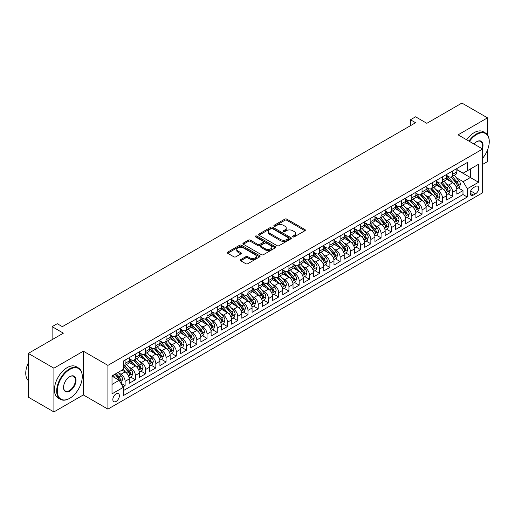 <?xml version="1.0" encoding="UTF-8"?>
<svg xmlns="http://www.w3.org/2000/svg" width="515" height="515" viewBox="0 0 515 515"><rect width="100%" height="100%" fill="white"/><g stroke="black" fill="none" stroke-linecap="round" stroke-linejoin="round"><path stroke-width="0.77" d="M292.855 236.887A0.998 0.573 0 0 0 294.258 236.887L304.938 230.72A1.423 0.818 0 0 0 305.35 230.141A1.423 0.818 0 0 0 304.938 229.561L286.849 219.12A1.423 0.818 0 0 0 284.84 219.12L274.16 225.28A0.998 0.573 0 0 0 273.871 225.686A0.998 0.573 0 0 0 274.16 226.098A0.998 0.573 0 0 0 275.564 226.098L276.948 225.3A4.545 2.627 0 0 1 283.379 225.3L284.885 226.169A4.545 2.627 0 0 1 286.218 228.023A4.545 2.627 0 0 1 284.885 229.883L283.507 230.681A0.998 0.573 0 0 0 283.211 231.087A0.998 0.573 0 0 0 283.507 231.493A0.998 0.573 0 0 0 284.911 231.493L286.295 230.694A4.545 2.627 0 0 1 292.726 230.694L294.232 231.563A4.545 2.627 0 0 1 295.565 233.417A4.545 2.627 0 0 1 294.232 235.278L292.855 236.076A0.998 0.573 0 0 0 292.559 236.482A0.998 0.573 0 0 0 292.855 236.887L292.855 236.076M116.107 401.436A4.635 2.678 120 0 0 119.132 397.355A4.635 2.678 120 0 0 118.424 393.64A4.635 2.678 120 0 0 116.107 393.872A4.635 2.678 120 0 0 113.081 397.953A4.635 2.678 120 0 0 113.789 401.668A4.635 2.678 120 0 0 116.107 401.436M240.717 259.618A1.423 0.818 0 0 0 240.299 260.197A1.423 0.818 0 0 0 240.717 260.777L245.797 263.706A1.423 0.818 0 0 0 247.805 263.706L259.663 256.863A1.423 0.818 0 0 0 260.081 256.283A1.423 0.818 0 0 0 259.663 255.698L241.574 245.256A1.423 0.818 0 0 0 239.565 245.256L227.701 252.105A1.423 0.818 0 0 0 227.289 252.685A1.423 0.818 0 0 0 227.701 253.264L233.836 256.805A1.423 0.818 0 0 0 235.844 256.805L240.917 253.876A1.423 0.818 0 0 0 241.335 253.29A1.423 0.818 0 0 0 240.917 252.711L237.879 250.959A3.805 2.195 0 0 1 236.765 249.408A3.805 2.195 0 0 1 239.115 247.38A3.805 2.195 0 0 1 243.254 247.85L255.163 254.725A3.805 2.195 0 0 1 256.277 256.283A3.805 2.195 0 0 1 253.934 258.311A3.805 2.195 0 0 1 249.788 257.835L247.805 256.689A1.423 0.818 0 0 0 245.797 256.689L240.717 259.618L240.717 260.777L245.797 257.867L245.797 256.689M487.512 134.879L487.512 117.845L461.91 103.071L426.845 123.317L415.586 116.815L410.461 119.77L415.586 122.725L62.354 326.658L57.236 323.703L52.112 326.658L52.112 339.668M53.908 368.186L53.908 411.929L83.34 394.934L83.34 351.191L53.908 368.186L28.312 353.406L63.377 333.16L52.112 326.658M83.34 351.191L107.912 365.38L482.645 149.028L482.645 192.771L107.912 409.122L107.912 365.38M487.512 117.845L458.073 134.84L482.645 149.028M277.051 245.661A1.423 0.818 0 0 0 279.059 245.661L290.917 238.818A1.423 0.818 0 0 0 291.336 238.239A1.423 0.818 0 0 0 290.917 237.653L272.828 227.212A1.423 0.818 0 0 0 270.819 227.212L258.961 234.061A1.423 0.818 0 0 0 258.543 234.64A1.423 0.818 0 0 0 258.961 235.22L277.051 245.661M255.891 237.1A0.998 0.573 0 0 1 256.901 237.241L256.901 236.063L275.287 246.679A1.423 0.818 0 0 1 275.705 247.258A1.423 0.818 0 0 1 275.287 247.837L263.429 254.687A1.423 0.818 0 0 1 261.42 254.687L243.331 244.239L248.404 241.335L248.404 240.151L243.331 243.08A1.423 0.818 0 0 0 242.913 243.659A1.423 0.818 0 0 0 243.331 244.239L243.331 243.08M248.404 241.335A1.423 0.818 0 0 1 250.419 241.335L250.419 240.151A1.423 0.818 0 0 0 248.404 240.151M250.419 240.151L257.751 244.387A1.423 0.818 0 0 0 259.76 244.387L263.126 242.443A1.423 0.818 0 0 0 263.545 241.863A1.423 0.818 0 0 0 263.126 241.284L255.492 236.874A0.998 0.573 0 0 1 255.202 236.469A0.998 0.573 0 0 1 255.813 235.934A0.998 0.573 0 0 1 256.901 236.063M53.908 411.929L28.312 397.155L28.312 353.406M482.645 164.401L487.512 161.594L487.512 150.019M122.988 386.881L125.113 385.658L120.864 383.199M118.45 372.763L121.019 374.244A5.794 3.341 60 0 1 125.113 381.338L129.214 378.976L129.214 383.289L135.355 379.742L130.694 377.051M128.686 366.854L131.261 368.334A5.794 3.341 60 0 1 135.355 375.429L139.449 373.066L139.449 377.379L145.591 373.832L140.936 371.141M138.928 360.938L141.496 362.425A5.794 3.341 60 0 1 145.591 369.519L149.685 367.15L149.685 371.469L155.833 367.922L151.172 365.232M149.163 355.028L151.738 356.515A5.794 3.341 60 0 1 155.833 363.603L159.927 361.24L159.927 365.553L166.068 362.013L161.414 359.322M159.405 349.119L161.974 350.599A5.794 3.341 60 0 1 166.068 357.693L170.162 355.331L170.162 359.644L176.31 356.097L171.649 353.412M169.641 343.209L172.21 344.69A5.794 3.341 60 0 1 176.31 351.784L180.405 349.421L180.405 353.734L186.546 350.187L181.885 347.496M179.883 337.293L182.452 338.78A5.794 3.341 60 0 1 186.546 345.874L190.64 343.505L190.64 347.825L196.788 344.277L192.127 341.587M190.119 331.383L192.687 332.87A5.794 3.341 60 0 1 196.788 339.958L200.882 337.595L200.882 341.915L207.024 338.368L202.363 335.677M200.361 325.474L202.929 326.954A5.794 3.341 60 0 1 207.024 334.048L211.118 331.686L211.118 335.999L217.266 332.452L212.605 329.767M210.596 319.564L213.165 321.045A5.794 3.341 60 0 1 217.266 328.139L221.36 325.776L221.36 330.089L227.501 326.542L222.841 323.851M220.832 313.648L223.407 315.135A5.794 3.341 60 0 1 227.501 322.229L231.596 319.86L231.596 324.18L237.737 320.633L233.083 317.942M231.074 307.738L233.643 309.225A5.794 3.341 60 0 1 237.737 316.319L241.838 313.95L241.838 318.27L247.979 314.723L243.318 312.032M241.31 301.829L243.885 303.309A5.794 3.341 60 0 1 247.979 310.403L252.073 308.041L252.073 312.354L258.215 308.807L253.56 306.122M251.552 295.919L254.12 297.4A5.794 3.341 60 0 1 258.215 304.494L262.315 302.131L262.315 306.444L268.457 302.897L263.796 300.206M261.787 290.003L264.362 291.49A5.794 3.341 60 0 1 268.457 298.584L272.551 296.222L272.551 300.535L278.692 296.988L274.038 294.297M272.029 284.093L274.598 285.58A5.794 3.341 60 0 1 278.692 292.675L282.786 290.305L282.786 294.625L288.934 291.078L284.274 288.387M282.265 278.184L284.84 279.664A5.794 3.341 60 0 1 288.934 286.758L293.029 284.396L293.029 288.709L299.17 285.162L294.509 282.478M292.507 272.274L295.076 273.755A5.794 3.341 60 0 1 299.17 280.849L303.264 278.486L303.264 282.799L309.412 279.252L304.751 276.561M302.743 266.358L305.311 267.845A5.794 3.341 60 0 1 309.412 274.939L313.506 272.577L313.506 276.89L319.648 273.343L314.987 270.652M312.985 260.448L315.553 261.935A5.794 3.341 60 0 1 319.648 269.03L323.742 266.661L323.742 270.98L329.89 267.433L325.229 264.742M323.22 254.539L325.789 256.019A5.794 3.341 60 0 1 329.89 263.114L333.984 260.751L333.984 265.064L340.125 261.517L335.465 258.833M333.456 248.629L336.031 250.11A5.794 3.341 60 0 1 340.125 257.204L344.22 254.841L344.22 259.154L350.361 255.607L345.707 252.917M343.698 242.713L346.267 244.2A5.794 3.341 60 0 1 350.361 251.294L354.462 248.932L354.462 253.245L360.603 249.698L355.942 247.007M353.934 236.803L356.509 238.291A5.794 3.341 60 0 1 360.603 245.385L364.697 243.016L364.697 247.335L370.839 243.788L366.184 241.097M364.176 230.894L366.744 232.374A5.794 3.341 60 0 1 370.839 239.469L374.939 237.106L374.939 241.419L381.081 237.872L376.42 235.188M374.411 224.984L376.986 226.465A5.794 3.341 60 0 1 381.081 233.559L385.175 231.196L385.175 235.51L391.316 231.962L386.662 229.272M384.654 219.068L387.222 220.555A5.794 3.341 60 0 1 391.316 227.649L395.411 225.287L395.411 229.6L401.558 226.053L396.898 223.362M394.889 213.159L397.464 214.646A5.794 3.341 60 0 1 401.558 221.74L405.653 219.371L405.653 223.69L411.794 220.143L407.14 217.452M405.131 207.249L407.7 208.736A5.794 3.341 60 0 1 411.794 215.824L415.888 213.461L415.888 217.774L422.036 214.227L417.375 211.543M415.367 201.339L417.935 202.82A5.794 3.341 60 0 1 422.036 209.914L426.13 207.551L426.13 211.865L432.272 208.318L427.611 205.627M425.609 195.423L428.177 196.91A5.794 3.341 60 0 1 432.272 204.004L436.366 201.642L436.366 205.955L442.514 202.408L437.853 199.717M435.844 189.514L438.413 191.001A5.794 3.341 60 0 1 442.514 198.095L446.608 195.726L446.608 200.045L452.749 196.498L452.749 192.179A5.794 3.341 -120 0 0 448.655 185.091L446.087 183.604M448.089 193.807L452.749 196.498M129.214 378.976A5.794 3.341 -120 0 0 125.113 371.882L122.042 370.111M139.449 373.066A5.794 3.341 -120 0 0 135.355 365.972L129.02 362.315M149.685 367.15A5.794 3.341 -120 0 0 145.591 360.062L139.262 356.406M159.927 361.24A5.794 3.341 -120 0 0 155.833 354.146L149.498 350.49M170.162 355.331A5.794 3.341 -120 0 0 166.068 348.237L159.74 344.58M180.405 349.421A5.794 3.341 -120 0 0 176.31 342.327L169.976 338.67M190.64 343.505A5.794 3.341 -120 0 0 186.546 336.417L180.218 332.761M200.882 337.595A5.794 3.341 -120 0 0 196.788 330.501L190.453 326.845M211.118 331.686A5.794 3.341 -120 0 0 207.024 324.592L200.689 320.935M221.36 325.776A5.794 3.341 -120 0 0 217.266 318.682L210.931 315.026M231.596 319.86A5.794 3.341 -120 0 0 227.501 312.772L221.167 309.116M241.838 313.95A5.794 3.341 -120 0 0 237.737 306.856L231.409 303.2M252.073 308.041A5.794 3.341 -120 0 0 247.979 300.947L241.644 297.29M262.315 302.131A5.794 3.341 -120 0 0 258.215 295.037L251.887 291.381M272.551 296.222A5.794 3.341 -120 0 0 268.457 289.127L262.122 285.471M282.786 290.305A5.794 3.341 -120 0 0 278.692 283.211L272.364 279.555M293.029 284.396A5.794 3.341 -120 0 0 288.934 277.302L282.6 273.645M303.264 278.486A5.794 3.341 -120 0 0 299.17 271.392L292.842 267.736M313.506 272.577A5.794 3.341 -120 0 0 309.412 265.483L303.078 261.826M323.742 266.661A5.794 3.341 -120 0 0 319.648 259.566L313.313 255.916M333.984 260.751A5.794 3.341 -120 0 0 329.89 253.657L323.555 250M344.22 254.841A5.794 3.341 -120 0 0 340.125 247.747L333.791 244.091M354.462 248.932A5.794 3.341 -120 0 0 350.361 241.838L344.033 238.181M364.697 243.016A5.794 3.341 -120 0 0 360.603 235.922L354.269 232.271M374.939 237.106A5.794 3.341 -120 0 0 370.839 230.012L364.511 226.355M385.175 231.196A5.794 3.341 -120 0 0 381.081 224.102L374.746 220.446M395.411 225.287A5.794 3.341 -120 0 0 391.316 218.193L384.988 214.536M405.653 219.371A5.794 3.341 -120 0 0 401.558 212.277L395.224 208.626M415.888 213.461A5.794 3.341 -120 0 0 411.794 206.367L405.466 202.71M426.13 207.551A5.794 3.341 -120 0 0 422.036 200.457L415.702 196.801M436.366 201.642A5.794 3.341 -120 0 0 432.272 194.548L425.944 190.891M446.608 195.726A5.794 3.341 -120 0 0 442.514 188.632L436.179 184.982M475.583 186.449L473.33 187.75A4.487 2.594 120 0 0 470.395 191.702A4.487 2.594 120 0 0 471.083 195.301A4.487 2.594 120 0 0 473.33 195.076L475.583 193.775A4.487 2.594 120 0 0 478.512 189.823A4.487 2.594 120 0 0 477.823 186.224A4.487 2.594 120 0 0 475.583 186.449M112.013 384.415L119.177 380.276L123.272 387.37L123.272 395.642L467.285 197.026L467.285 188.754L463.191 181.66L456.322 177.694M123.272 387.37L112.013 393.872L112.013 375.899L123.272 369.397L123.272 361.124L467.285 162.508L467.285 170.78L478.551 164.279L478.551 182.252L467.285 188.754M129.214 358.64L131.261 359.824A5.794 3.341 60 0 0 134.157 360.107L138.252 357.745A5.794 3.341 -120 0 0 139.449 355.093L139.449 351.784M139.449 352.73L141.496 353.914A5.794 3.341 60 0 0 144.393 354.198L148.487 351.835A5.794 3.341 -120 0 0 149.685 349.183L149.685 345.874M149.685 346.82L151.738 347.998A5.794 3.341 60 0 0 154.629 348.288L158.729 345.926A5.794 3.341 -120 0 0 159.927 343.273L159.927 339.958M159.927 340.904L161.974 342.089A5.794 3.341 60 0 0 164.871 342.378L168.965 340.009A5.794 3.341 -120 0 0 170.162 337.357L170.162 334.048M170.162 334.995L172.21 336.179A5.794 3.341 60 0 0 175.106 336.462L179.207 334.1A5.794 3.341 -120 0 0 180.405 331.448L180.405 328.139M180.405 329.085L182.452 330.269A5.794 3.341 60 0 0 185.349 330.553L189.443 328.19A5.794 3.341 -120 0 0 190.64 325.538L190.64 322.229M190.64 323.175L192.687 324.353A5.794 3.341 60 0 0 195.584 324.643L199.678 322.281A5.794 3.341 -120 0 0 200.882 319.628L200.882 316.313M200.882 317.259L202.929 318.444A5.794 3.341 60 0 0 205.826 318.734L209.92 316.365A5.794 3.341 -120 0 0 211.118 313.712L211.118 310.403M211.118 311.35L213.165 312.534A5.794 3.341 60 0 0 216.062 312.817L220.156 310.455A5.794 3.341 -120 0 0 221.36 307.803L221.36 304.494M221.36 305.44L223.407 306.625A5.794 3.341 60 0 0 226.304 306.908L230.398 304.545A5.794 3.341 -120 0 0 231.596 301.893L231.596 298.584M231.596 299.53L233.643 300.709A5.794 3.341 60 0 0 236.54 300.998L240.634 298.636A5.794 3.341 -120 0 0 241.838 295.983L241.838 292.675M241.838 293.614L243.885 294.799A5.794 3.341 60 0 0 246.782 295.089L250.876 292.72A5.794 3.341 -120 0 0 252.073 290.067L252.073 286.758M252.073 287.705L254.12 288.889A5.794 3.341 60 0 0 257.017 289.173L261.111 286.81A5.794 3.341 -120 0 0 262.315 284.158L262.315 280.849M262.315 281.795L264.362 282.98A5.794 3.341 60 0 0 267.253 283.263L271.353 280.9A5.794 3.341 -120 0 0 272.551 278.248L272.551 274.939M272.551 275.886L274.598 277.064A5.794 3.341 60 0 0 277.495 277.353L281.589 274.991A5.794 3.341 -120 0 0 282.786 272.338L282.786 269.03M282.786 269.969L284.84 271.154A5.794 3.341 60 0 0 287.731 271.444L291.831 269.075A5.794 3.341 -120 0 0 293.029 266.429L293.029 263.114M293.029 264.06L295.076 265.244A5.794 3.341 60 0 0 297.973 265.528L302.067 263.165A5.794 3.341 -120 0 0 303.264 260.513L303.264 257.204M303.264 258.15L305.311 259.335A5.794 3.341 60 0 0 308.208 259.618L312.302 257.255A5.794 3.341 -120 0 0 313.506 254.603L313.506 251.294M313.506 252.241L315.553 253.419A5.794 3.341 60 0 0 318.45 253.708L322.545 251.346A5.794 3.341 -120 0 0 323.742 248.694L323.742 245.385M323.742 246.331L325.789 247.509A5.794 3.341 60 0 0 328.686 247.799L332.78 245.43A5.794 3.341 -120 0 0 333.984 242.784L333.984 239.469M333.984 240.415L336.031 241.599A5.794 3.341 60 0 0 338.928 241.883L343.022 239.52A5.794 3.341 -120 0 0 344.22 236.868L344.22 233.559M344.22 234.505L346.267 235.69A5.794 3.341 60 0 0 349.164 235.973L353.258 233.61A5.794 3.341 -120 0 0 354.462 230.958L354.462 227.649M354.462 228.596L356.509 229.774A5.794 3.341 60 0 0 359.406 230.063L363.5 227.701A5.794 3.341 -120 0 0 364.697 225.049L364.697 221.74M364.697 222.686L366.744 223.864A5.794 3.341 60 0 0 369.641 224.154L373.736 221.785A5.794 3.341 -120 0 0 374.939 219.139L374.939 215.824M374.939 216.77L376.986 217.954A5.794 3.341 60 0 0 379.877 218.244L383.978 215.875A5.794 3.341 -120 0 0 385.175 213.223L385.175 209.914M385.175 210.86L387.222 212.045A5.794 3.341 60 0 0 390.119 212.328L394.213 209.966A5.794 3.341 -120 0 0 395.411 207.313L395.411 204.004M395.411 204.951L397.464 206.129A5.794 3.341 60 0 0 400.355 206.418L404.455 204.056A5.794 3.341 -120 0 0 405.653 201.404L405.653 198.095M405.653 199.041L407.7 200.219A5.794 3.341 60 0 0 410.597 200.509L414.691 198.14A5.794 3.341 -120 0 0 415.888 195.494L415.888 192.179M415.888 193.125L417.935 194.309A5.794 3.341 60 0 0 420.832 194.599L424.927 192.23A5.794 3.341 -120 0 0 426.13 189.578L426.13 186.269M426.13 187.215L428.177 188.4A5.794 3.341 60 0 0 431.074 188.683L435.169 186.321A5.794 3.341 -120 0 0 436.366 183.668L436.366 180.359M436.366 181.306L438.413 182.484A5.794 3.341 60 0 0 441.31 182.774L445.404 180.411A5.794 3.341 -120 0 0 446.608 177.759L446.608 174.45M123.272 390.679L462.985 194.548L462.985 190.589L456.844 194.129L456.844 189.816A5.794 3.341 -120 0 0 452.749 182.722L446.415 179.066M446.608 175.396L448.655 176.574A5.794 3.341 -120 0 0 451.552 176.864A5.794 3.341 -120 0 0 452.749 174.212L452.749 170.903M451.552 176.864L455.646 174.501A5.794 3.341 -120 0 0 456.844 171.849L456.844 168.534M125.113 360.056L125.113 363.371A5.794 3.341 60 0 1 123.915 366.023A5.794 3.341 60 0 1 123.272 366.255M123.915 366.023L128.01 363.654A5.794 3.341 -120 0 0 129.214 361.002L129.214 357.693M135.355 354.146L135.355 357.455A5.794 3.341 60 0 1 134.157 360.107M145.591 348.237L145.591 351.545A5.794 3.341 60 0 1 144.393 354.198M155.833 342.327L155.833 345.636A5.794 3.341 60 0 1 154.629 348.288M166.068 336.411L166.068 339.726A5.794 3.341 60 0 1 164.871 342.378M176.31 330.501L176.31 333.81A5.794 3.341 60 0 1 175.106 336.462M186.546 324.592L186.546 327.901A5.794 3.341 60 0 1 185.349 330.553M196.788 318.682L196.788 321.991A5.794 3.341 60 0 1 195.584 324.643M207.024 312.772L207.024 316.081A5.794 3.341 60 0 1 205.826 318.734M217.266 306.856L217.266 310.172A5.794 3.341 60 0 1 216.062 312.817M227.501 300.947L227.501 304.256A5.794 3.341 60 0 1 226.304 306.908M237.737 295.037L237.737 298.346A5.794 3.341 60 0 1 236.54 300.998M247.979 289.127L247.979 292.436A5.794 3.341 60 0 1 246.782 295.089M258.215 283.211L258.215 286.527A5.794 3.341 60 0 1 257.017 289.173M268.457 277.302L268.457 280.611A5.794 3.341 60 0 1 267.253 283.263M278.692 271.392L278.692 274.701A5.794 3.341 60 0 1 277.495 277.353M288.934 265.483L288.934 268.791A5.794 3.341 60 0 1 287.731 271.444M299.17 259.566L299.17 262.882A5.794 3.341 60 0 1 297.973 265.528M309.412 253.657L309.412 256.966A5.794 3.341 60 0 1 308.208 259.618M319.648 247.747L319.648 251.056A5.794 3.341 60 0 1 318.45 253.708M329.89 241.838L329.89 245.146A5.794 3.341 60 0 1 328.686 247.799M340.125 235.922L340.125 239.237A5.794 3.341 60 0 1 338.928 241.883M350.361 230.012L350.361 233.321A5.794 3.341 60 0 1 349.164 235.973M360.603 224.102L360.603 227.411A5.794 3.341 60 0 1 359.406 230.063M370.839 218.193L370.839 221.501A5.794 3.341 60 0 1 369.641 224.154M381.081 212.277L381.081 215.592A5.794 3.341 60 0 1 379.877 218.244M391.316 206.367L391.316 209.676A5.794 3.341 60 0 1 390.119 212.328M401.558 200.457L401.558 203.766A5.794 3.341 60 0 1 400.355 206.418M411.794 194.548L411.794 197.857A5.794 3.341 60 0 1 410.597 200.509M422.036 188.632L422.036 191.947A5.794 3.341 60 0 1 420.832 194.599M432.272 182.722L432.272 186.031A5.794 3.341 60 0 1 431.074 188.683M442.514 176.812L442.514 180.121A5.794 3.341 60 0 1 441.31 182.774M442.514 198.095L442.514 202.408M432.272 204.004L432.272 208.318M422.036 209.914L422.036 214.227M411.794 215.824L411.794 220.143M401.558 221.74L401.558 226.053M391.316 227.649L391.316 231.962M381.081 233.559L381.081 237.872M370.839 239.469L370.839 243.788M360.603 245.385L360.603 249.698M350.361 251.294L350.361 255.607M340.125 257.204L340.125 261.517M329.89 263.114L329.89 267.433M319.648 269.03L319.648 273.343M309.412 274.939L309.412 279.252M299.17 280.849L299.17 285.162M288.934 286.758L288.934 291.078M278.692 292.675L278.692 296.988M268.457 298.584L268.457 302.897M258.215 304.494L258.215 308.807M247.979 310.403L247.979 314.723M237.737 316.319L237.737 320.633M227.501 322.229L227.501 326.542M217.266 328.139L217.266 332.452M207.024 334.048L207.024 338.368M196.788 339.958L196.788 344.277M186.546 345.874L186.546 350.187M176.31 351.784L176.31 356.097M166.068 357.693L166.068 362.013M155.833 363.603L155.833 367.922M145.591 369.519L145.591 373.832M135.355 375.429L135.355 379.742M125.113 381.338L125.113 385.658M119.177 380.276L112.013 376.137M463.191 181.66L470.362 177.52L470.362 169.01L478.551 164.279M456.844 169.718L478.551 182.252M456.844 169.48L463.191 173.149L467.285 170.78M83.34 394.934L107.912 409.122M410.461 119.77L410.461 125.679M458.331 187.898L462.985 190.589M462.985 194.548L467.285 197.026M293.247 237.029L294.232 236.456A4.545 2.627 0 0 0 295.565 234.602L295.565 233.417M286.218 228.023L286.218 229.207A4.545 2.627 0 0 1 284.885 231.061L283.9 231.634M304.919 230.733L286.849 220.298A1.423 0.818 0 0 0 284.84 220.298L274.559 226.233M290.917 237.653L290.917 238.818L272.828 228.396A1.423 0.818 0 0 0 270.819 228.396L258.981 235.233M288.406 238.645A0.998 0.573 0 0 0 288.696 238.239A0.998 0.573 0 0 0 288.406 237.827L272.525 228.66A0.998 0.573 0 0 0 271.122 228.66L269.66 229.503A4.545 2.627 0 0 0 268.328 231.357A4.545 2.627 0 0 0 269.66 233.218L280.514 239.481A4.545 2.627 0 0 0 286.945 239.481L288.406 238.645L288.406 239.823A0.998 0.573 0 0 0 288.696 239.417L288.696 238.239M268.328 231.357L268.328 232.542A4.545 2.627 0 0 0 269.66 234.402L269.66 233.218M288.406 239.823L286.945 240.666A4.545 2.627 0 0 1 280.514 240.666L269.66 234.402M250.419 241.335L257.751 245.571A1.423 0.818 0 0 0 259.76 245.571L263.126 243.627A1.423 0.818 0 0 0 263.545 243.041L263.545 241.863M256.901 237.241L275.274 247.85M265.367 248.784A3.805 2.195 0 0 0 269.506 249.26A3.805 2.195 0 0 0 271.856 247.232A3.805 2.195 0 0 0 270.742 245.674L266.545 243.254A1.423 0.818 0 0 0 264.536 243.254L261.169 245.198A1.423 0.818 0 0 0 260.751 245.777A1.423 0.818 0 0 0 261.169 246.357L265.367 248.784L265.367 249.962A3.805 2.195 0 0 0 269.506 250.438A3.805 2.195 0 0 0 271.856 248.41L271.856 247.232M260.751 245.777L260.751 246.962A1.423 0.818 0 0 0 261.169 247.541L261.169 246.357M265.367 249.962L261.169 247.541M256.277 256.283L256.277 257.461A3.805 2.195 0 0 1 253.934 259.489A3.805 2.195 0 0 1 249.788 259.013L247.805 257.867A1.423 0.818 0 0 0 245.797 257.867M236.765 249.408L236.765 250.586A3.805 2.195 0 0 0 237.879 252.138L237.879 250.959M240.898 253.882L237.879 252.138M259.663 255.698L259.663 256.863L241.574 246.44A1.423 0.818 0 0 0 239.565 246.44L227.72 253.277M456.76 188.805L459.406 187.273L460.429 184.319A3.837 2.215 -120 0 0 458.936 180.714L454.256 175.3M453.316 183.095L447.773 176.677A11.079 6.392 -120 0 0 446.608 175.454M450.277 181.293L447.175 177.701A9.193 5.311 -120 0 0 446.608 177.083M451.031 177.07L455.762 182.548A3.837 2.215 60 0 1 457.127 185.194C457.706 185.966 458.112 185.728 458.356 184.486A3.837 2.215 -120 0 0 456.985 181.84L452.312 176.426M451.307 176.98L456.393 182.87A1.957 1.127 60 0 1 456.882 183.63L458.356 184.486M457.127 185.194L457.41 185.645M482.645 158.202A17.665 10.197 120 0 0 489.25 141.67A17.665 10.197 120 0 0 476.761 134.46A17.665 10.197 120 0 0 469.448 141.406M468.92 141.104A18.102 10.448 -60 0 1 476.452 133.926A18.102 10.448 -60 0 1 485.503 133.031A18.102 10.448 -60 0 1 489.25 141.316A18.102 10.448 -60 0 1 489.25 141.496M473.98 144.026A8.832 5.099 -60 0 1 476.761 141.67L476.761 141.67A8.832 5.099 -60 0 1 482.355 148.861M466.667 139.803A18.102 10.448 -60 0 1 474.199 132.625A18.102 10.448 -60 0 1 483.25 131.731L485.503 133.031M481.815 148.552A8.401 4.847 120 0 0 480.65 141.432A8.401 4.847 120 0 0 476.6 141.76M69.467 398.449L69.776 398.275A17.665 10.197 120 0 0 82.265 376.639A17.665 10.197 120 0 0 69.776 369.429A17.665 10.197 120 0 0 57.287 391.065A17.665 10.197 120 0 0 69.776 398.275L69.467 398.456A18.102 10.448 -60 0 1 69.467 398.456A18.102 10.448 -60 0 1 60.416 399.35A18.102 10.448 -60 0 1 57.648 384.847A18.102 10.448 -60 0 1 69.467 368.894A18.102 10.448 -60 0 1 78.518 368A18.102 10.448 -60 0 1 82.265 376.285A18.102 10.448 -60 0 1 82.265 376.465M69.776 391.065A8.832 5.099 -60 0 1 63.532 387.46A8.832 5.099 -60 0 1 69.776 376.639L69.776 376.639A8.832 5.099 -60 0 1 76.02 380.244A8.832 5.099 -60 0 1 69.776 391.065M63.532 387.274A8.401 4.847 120 0 0 65.27 390.949A8.401 4.847 120 0 0 69.467 390.531A8.401 4.847 120 0 0 74.958 383.128A8.401 4.847 120 0 0 73.671 376.401A8.401 4.847 120 0 0 69.622 376.729M60.416 399.35L58.169 398.05A18.102 10.448 -60 0 1 55.395 383.546A18.102 10.448 -60 0 1 67.214 367.594A18.102 10.448 -60 0 1 76.265 366.699L78.518 368M28.312 380.598A18.102 10.448 -60 0 1 28.312 362.869M446.518 194.715L449.164 193.189L450.187 190.228A3.837 2.215 -120 0 0 448.694 186.63L444.02 181.209M443.08 189.011L437.531 182.587A11.079 6.392 -120 0 0 436.366 181.37M440.035 187.209L436.932 183.617A9.193 5.311 -120 0 0 436.366 182.999M440.789 182.98L445.52 188.458A3.837 2.215 60 0 1 446.891 191.104C447.464 191.876 447.876 191.638 448.121 190.395A3.837 2.215 -120 0 0 446.75 187.75L442.07 182.336M441.065 182.889L446.151 188.78A1.957 1.127 60 0 1 446.647 189.546L448.121 190.395M446.891 191.104L447.168 191.561M436.282 200.625L438.928 199.099L439.952 196.144A3.837 2.215 -120 0 0 438.458 192.539L433.778 187.125M432.838 194.921L427.296 188.496A11.079 6.392 -120 0 0 426.13 187.28M429.8 193.119L426.697 189.526A9.193 5.311 -120 0 0 426.13 188.908M430.553 188.896L435.284 194.374A3.837 2.215 60 0 1 436.649 197.013C437.229 197.786 437.634 197.548 437.879 196.305A3.837 2.215 -120 0 0 436.514 193.659L431.834 188.245M430.83 188.805L435.915 194.689A1.957 1.127 60 0 1 436.405 195.455L437.879 196.305M436.649 197.013L436.932 197.47M426.04 206.534L428.686 205.009L429.71 202.054A3.837 2.215 -120 0 0 428.216 198.449L423.542 193.035M422.603 200.831L417.053 194.406A11.079 6.392 -120 0 0 415.888 193.189M419.558 199.028L416.455 195.436A9.193 5.311 -120 0 0 415.888 194.818M420.311 194.805L425.042 200.284A3.837 2.215 60 0 1 426.414 202.923C426.987 203.695 427.399 203.464 427.643 202.215A3.837 2.215 -120 0 0 426.272 199.575L421.592 194.155M420.588 194.715L425.673 200.599A1.957 1.127 60 0 1 426.169 201.365L427.643 202.215M426.414 202.923L426.69 203.38M415.805 212.45L418.45 210.918L419.474 207.963A3.837 2.215 -120 0 0 417.98 204.358L413.3 198.945M412.367 206.74L406.818 200.322A11.079 6.392 -120 0 0 405.653 199.099M409.322 204.938L406.219 201.346A9.193 5.311 -120 0 0 405.653 200.728M410.075 200.715L414.807 206.193A3.837 2.215 60 0 1 416.172 208.839C416.751 209.611 417.163 209.373 417.401 208.131A3.837 2.215 -120 0 0 416.036 205.485L411.356 200.071M410.352 200.625L415.438 206.515A1.957 1.127 60 0 1 415.927 207.275L417.401 208.131M416.172 208.839L416.455 209.29M405.569 218.36L408.215 216.834L409.238 213.873A3.837 2.215 -120 0 0 407.738 210.275L403.065 204.854M402.125 212.656L396.576 206.232A11.079 6.392 -120 0 0 395.411 205.015M399.08 210.854L395.977 207.262A9.193 5.311 -120 0 0 395.411 206.644M399.833 206.624L404.565 212.103A3.837 2.215 60 0 1 405.936 214.749C406.509 215.521 406.921 215.283 407.165 214.04A3.837 2.215 -120 0 0 405.794 211.395L401.121 205.981M400.116 206.534L405.196 212.425A1.957 1.127 60 0 1 405.691 213.191L407.165 214.04M405.936 214.749L406.213 215.206M395.327 224.27L397.973 222.744L398.996 219.789A3.837 2.215 -120 0 0 397.503 216.184L392.823 210.77M391.889 218.566L386.34 212.141A11.079 6.392 -120 0 0 385.175 210.925M388.844 216.764L385.741 213.171A9.193 5.311 -120 0 0 385.175 212.553M389.598 212.541L394.329 218.019A3.837 2.215 60 0 1 395.694 220.658C396.273 221.431 396.685 221.193 396.923 219.95A3.837 2.215 -120 0 0 395.559 217.304L390.879 211.89M389.874 212.45L394.96 218.334A1.957 1.127 60 0 1 395.449 219.1L396.923 219.95M395.694 220.658L395.977 221.115M385.091 230.179L387.737 228.654L388.761 225.699A3.837 2.215 -120 0 0 387.261 222.094L382.587 216.68M381.647 224.476L376.098 218.051A11.079 6.392 -120 0 0 374.939 216.834M378.609 222.673L375.506 219.081A9.193 5.311 -120 0 0 374.939 218.463M379.355 218.45L384.087 223.928A3.837 2.215 60 0 1 385.458 226.568C386.038 227.34 386.443 227.109 386.688 225.86A3.837 2.215 -120 0 0 385.317 223.22L380.643 217.8M379.639 218.36L384.718 224.244A1.957 1.127 60 0 1 385.214 225.01L386.688 225.86M385.458 226.568L385.735 227.025M374.849 236.095L377.495 234.563L378.519 231.608A3.837 2.215 -120 0 0 377.025 228.003L372.345 222.589M371.412 230.385L365.862 223.967A11.079 6.392 -120 0 0 364.697 222.744M368.367 228.583L365.264 224.991A9.193 5.311 -120 0 0 364.697 224.373M369.12 224.36L373.851 229.838A3.837 2.215 60 0 1 375.216 232.484C375.796 233.256 376.208 233.018 376.446 231.769A3.837 2.215 -120 0 0 375.081 229.13L370.401 223.716M369.397 224.27L374.482 230.16A1.957 1.127 60 0 1 374.972 230.92L376.446 231.769M375.216 232.484L375.499 232.935M364.614 242.005L367.259 240.473L368.283 237.518A3.837 2.215 -120 0 0 366.789 233.919L362.109 228.499M361.17 236.301L355.62 229.877A11.079 6.392 -120 0 0 354.462 228.66M358.131 234.499L355.028 230.9A9.193 5.311 -120 0 0 354.462 230.289M358.884 230.269L363.616 235.748A3.837 2.215 60 0 1 364.981 238.394C365.56 239.166 365.965 238.928 366.21 237.685A3.837 2.215 -120 0 0 364.839 235.04L360.165 229.626M359.161 230.179L364.247 236.07A1.957 1.127 60 0 1 364.736 236.836L366.21 237.685M364.981 238.394L365.257 238.851M354.372 247.915L357.017 246.389L358.041 243.434A3.837 2.215 -120 0 0 356.547 239.829L351.867 234.415M350.934 242.211L345.385 235.786A11.079 6.392 -120 0 0 344.22 234.57M347.889 240.408L344.786 236.816A9.193 5.311 -120 0 0 344.22 236.198M348.642 236.185L353.374 241.664A3.837 2.215 60 0 1 354.745 244.303C355.318 245.076 355.73 244.837 355.968 243.595A3.837 2.215 -120 0 0 354.603 240.949L349.923 235.535M348.919 236.095L354.005 241.979A1.957 1.127 60 0 1 354.5 242.745L355.968 243.595M354.745 244.303L355.022 244.76M344.136 253.824L346.782 252.299L347.805 249.344A3.837 2.215 -120 0 0 346.312 245.739L341.632 240.325M340.692 248.121L335.149 241.696A11.079 6.392 -120 0 0 333.984 240.479M337.653 246.318L334.55 242.726A9.193 5.311 -120 0 0 333.984 242.108M338.406 242.095L343.138 247.573A3.837 2.215 60 0 1 344.503 250.213C345.082 250.985 345.488 250.754 345.732 249.505A3.837 2.215 -120 0 0 344.361 246.865L339.688 241.445M338.683 242.005L343.769 247.889A1.957 1.127 60 0 1 344.258 248.655L345.732 249.505M344.503 250.213L344.78 250.67M333.894 259.734L336.54 258.208L337.563 255.253A3.837 2.215 -120 0 0 336.07 251.648L331.396 246.234M330.456 254.03L324.907 247.612A11.079 6.392 -120 0 0 323.742 246.389M327.411 252.228L324.308 248.636A9.193 5.311 -120 0 0 323.742 248.018M328.164 248.005L332.896 253.483A3.837 2.215 60 0 1 334.267 256.129C334.84 256.901 335.252 256.663 335.497 255.414A3.837 2.215 -120 0 0 334.126 252.775L329.446 247.361M328.441 247.915L333.527 253.805A1.957 1.127 60 0 1 334.023 254.565L335.497 255.414M334.267 256.129L334.544 256.579M323.658 265.65L326.304 264.118L327.328 261.163A3.837 2.215 -120 0 0 325.834 257.564L321.154 252.144M320.214 259.946L314.671 253.522A11.079 6.392 -120 0 0 313.506 252.305M317.176 258.144L314.073 254.545A9.193 5.311 -120 0 0 313.506 253.934M317.929 253.914L322.66 259.393A3.837 2.215 60 0 1 324.025 262.038C324.605 262.811 325.01 262.573 325.255 261.33A3.837 2.215 -120 0 0 323.89 258.685L319.21 253.271M318.206 253.824L323.291 259.715A1.957 1.127 60 0 1 323.781 260.481L325.255 261.33M324.025 262.038L324.308 262.495M313.416 271.56L316.062 270.034L317.086 267.079A3.837 2.215 -120 0 0 315.592 263.474L310.918 258.06M309.978 265.856L304.429 259.431A11.079 6.392 -120 0 0 303.264 258.215M306.934 264.053L303.831 260.461A9.193 5.311 -120 0 0 303.264 259.843M307.687 259.83L312.418 265.309A3.837 2.215 60 0 1 313.79 267.948C314.362 268.721 314.774 268.482 315.019 267.24A3.837 2.215 -120 0 0 313.648 264.594L308.968 259.18M307.964 259.74L313.049 265.624A1.957 1.127 60 0 1 313.545 266.39L315.019 267.24M313.79 267.948L314.066 268.405M303.18 277.469L305.826 275.943L306.85 272.989A3.837 2.215 -120 0 0 305.356 269.384L300.676 263.97M299.743 271.766L294.194 265.341A11.079 6.392 -120 0 0 293.029 264.124M296.698 269.963L293.595 266.371A9.193 5.311 -120 0 0 293.029 265.753M297.451 265.74L302.183 271.218A3.837 2.215 60 0 1 303.547 273.858C304.127 274.63 304.532 274.398 304.777 273.15A3.837 2.215 -120 0 0 303.412 270.51L298.732 265.09M297.728 265.65L302.814 271.534A1.957 1.127 60 0 1 303.303 272.3L304.777 273.15M303.547 273.858L303.831 274.315M292.945 283.379L295.591 281.853L296.608 278.898A3.837 2.215 -120 0 0 295.114 275.293L290.441 269.879M289.501 277.675L283.952 271.251A11.079 6.392 -120 0 0 282.786 270.034M286.456 275.873L283.353 272.281A9.193 5.311 -120 0 0 282.786 271.663M287.209 271.65L291.941 277.128A3.837 2.215 60 0 1 293.312 279.774C293.885 280.54 294.297 280.308 294.541 279.059A3.837 2.215 -120 0 0 293.17 276.42L288.497 270.999M287.492 271.56L292.572 277.45A1.957 1.127 60 0 1 293.067 278.209L294.541 279.059M293.312 279.774L293.589 280.224M282.703 289.295L285.349 287.763L286.372 284.808A3.837 2.215 -120 0 0 284.879 281.209L280.199 275.789M279.265 283.591L273.716 277.167A11.079 6.392 -120 0 0 272.551 275.95M276.22 281.789L273.117 278.19A9.193 5.311 -120 0 0 272.551 277.572M276.973 277.559L281.705 283.038A3.837 2.215 60 0 1 283.07 285.683C283.649 286.456 284.061 286.218 284.299 284.975A3.837 2.215 -120 0 0 282.935 282.329L278.255 276.916M277.25 277.469L282.336 283.359A1.957 1.127 60 0 1 282.825 284.126L284.299 284.975M283.07 285.683L283.353 286.14M272.467 295.204L275.113 293.679L276.137 290.718A3.837 2.215 -120 0 0 274.637 287.119L269.963 281.705M269.023 289.501L263.474 283.076A11.079 6.392 -120 0 0 262.315 281.86M265.985 287.698L262.882 284.106A9.193 5.311 -120 0 0 262.315 283.488M266.731 283.475L271.463 288.954A3.837 2.215 60 0 1 272.834 291.593C273.414 292.366 273.819 292.127 274.064 290.885A3.837 2.215 -120 0 0 272.693 288.239L268.019 282.825M267.015 283.385L272.094 289.269A1.957 1.127 60 0 1 272.59 290.035L274.064 290.885M272.834 291.593L273.111 292.05M262.225 301.114L264.871 299.588L265.895 296.634A3.837 2.215 -120 0 0 264.401 293.029L259.721 287.615M258.788 295.41L253.238 288.986A11.079 6.392 -120 0 0 252.073 287.769M255.743 293.608L252.64 290.016A9.193 5.311 -120 0 0 252.073 289.398M256.496 289.385L261.227 294.863A3.837 2.215 60 0 1 262.592 297.503C263.171 298.275 263.583 298.037 263.822 296.795A3.837 2.215 -120 0 0 262.457 294.155L257.777 288.735M256.773 289.295L261.858 295.179A1.957 1.127 60 0 1 262.347 295.945L263.822 296.795M262.592 297.503L262.875 297.96M251.99 307.024L254.635 305.498L255.659 302.543A3.837 2.215 -120 0 0 254.165 298.938L249.485 293.524M248.545 301.32L242.996 294.895A11.079 6.392 -120 0 0 241.838 293.679M245.507 299.518L242.404 295.925A9.193 5.311 -120 0 0 241.838 295.307M246.254 295.295L250.985 300.773A3.837 2.215 60 0 1 252.356 303.419C252.936 304.185 253.341 303.953 253.586 302.704A3.837 2.215 -120 0 0 252.215 300.065L247.541 294.644M246.537 295.204L251.616 301.088A1.957 1.127 60 0 1 252.112 301.854L253.586 302.704M252.356 303.419L252.633 303.869M241.747 312.94L244.393 311.408L245.417 308.453A3.837 2.215 -120 0 0 243.923 304.854L239.243 299.434M238.31 307.23L232.761 300.812A11.079 6.392 -120 0 0 231.596 299.595M235.265 305.427L232.162 301.835A9.193 5.311 -120 0 0 231.596 301.217M236.018 301.204L240.75 306.683A3.837 2.215 60 0 1 242.121 309.328C242.694 310.101 243.106 309.863 243.344 308.62A3.837 2.215 -120 0 0 241.979 305.974L237.299 300.56M236.295 301.114L241.381 307.004A1.957 1.127 60 0 1 241.876 307.77L243.344 308.62M242.121 309.328L242.398 309.779M231.512 318.849L234.158 317.324L235.181 314.362A3.837 2.215 -120 0 0 233.688 310.764L229.008 305.344M228.068 313.146L222.525 306.721A11.079 6.392 -120 0 0 221.36 305.504M225.029 311.343L221.926 307.751A9.193 5.311 -120 0 0 221.36 307.133M225.782 307.114L230.514 312.592A3.837 2.215 60 0 1 231.879 315.238C232.458 316.01 232.864 315.772 233.108 314.53A3.837 2.215 -120 0 0 231.737 311.884L227.064 306.47M226.059 307.03L231.145 312.914A1.957 1.127 60 0 1 231.634 313.68L233.108 314.53M231.879 315.238L232.156 315.695M221.27 324.759L223.916 323.233L224.939 320.279A3.837 2.215 -120 0 0 223.446 316.674L218.766 311.26M217.832 319.055L212.283 312.631A11.079 6.392 -120 0 0 211.118 311.414M214.787 317.253L211.684 313.661A9.193 5.311 -120 0 0 211.118 313.043M215.54 313.03L220.272 318.508A3.837 2.215 60 0 1 221.643 321.148C222.216 321.92 222.628 321.682 222.866 320.439A3.837 2.215 -120 0 0 221.501 317.8L216.821 312.38M215.817 312.94L220.903 318.824A1.957 1.127 60 0 1 221.399 319.59L222.866 320.439M221.643 321.148L221.92 321.605M211.034 330.669L213.68 329.143L214.703 326.188A3.837 2.215 -120 0 0 213.21 322.583L208.53 317.169M207.59 324.965L202.047 318.54A11.079 6.392 -120 0 0 200.882 317.324M204.552 323.163L201.449 319.57A9.193 5.311 -120 0 0 200.882 318.952M205.305 318.94L210.036 324.418A3.837 2.215 60 0 1 211.401 327.064C211.98 327.83 212.386 327.598 212.631 326.349A3.837 2.215 -120 0 0 211.266 323.71L206.586 318.289M205.582 318.849L210.667 324.733A1.957 1.127 60 0 1 211.156 325.499L212.631 326.349M211.401 327.064L211.684 327.514M200.792 336.585L203.438 335.053L204.461 332.098A3.837 2.215 -120 0 0 202.968 328.499L198.294 323.079M197.354 330.875L191.805 324.456A11.079 6.392 -120 0 0 190.64 323.24M194.309 329.072L191.207 325.48A9.193 5.311 -120 0 0 190.64 324.862M195.063 324.849L199.794 330.327A3.837 2.215 60 0 1 201.165 332.973C201.738 333.746 202.15 333.508 202.395 332.265A3.837 2.215 -120 0 0 201.024 329.619L196.344 324.205M195.34 324.759L200.425 330.649A1.957 1.127 60 0 1 200.921 331.409L202.395 332.265M201.165 332.973L201.442 333.424M190.556 342.494L193.202 340.969L194.226 338.007A3.837 2.215 -120 0 0 192.732 334.409L188.052 328.988M187.119 336.791L181.57 330.366A11.079 6.392 -120 0 0 180.405 329.149M184.074 334.988L180.971 331.396A9.193 5.311 -120 0 0 180.405 330.778M184.827 330.759L189.559 336.237A3.837 2.215 60 0 1 190.923 338.883C191.503 339.655 191.908 339.417 192.153 338.175A3.837 2.215 -120 0 0 190.788 335.529L186.108 330.115M185.104 330.675L190.19 336.559A1.957 1.127 60 0 1 190.679 337.325L192.153 338.175M190.923 338.883L191.207 339.34M180.314 348.404L182.96 346.878L183.984 343.923A3.837 2.215 -120 0 0 182.49 340.318L177.817 334.905M176.877 342.7L171.328 336.276A11.079 6.392 -120 0 0 170.162 335.059M173.832 340.898L170.729 337.306A9.193 5.311 -120 0 0 170.162 336.688M174.585 336.675L179.317 342.153A3.837 2.215 60 0 1 180.688 344.793C181.261 345.565 181.673 345.327 181.917 344.084A3.837 2.215 -120 0 0 180.546 341.439L175.866 336.025M174.868 336.585L179.947 342.469A1.957 1.127 60 0 1 180.443 343.235L181.917 344.084M180.688 344.793L180.965 345.25M170.079 354.314L172.725 352.788L173.748 349.833A3.837 2.215 -120 0 0 172.255 346.228L167.575 340.814M166.641 348.61L161.092 342.185A11.079 6.392 -120 0 0 159.927 340.969M163.596 346.807L160.493 343.215A9.193 5.311 -120 0 0 159.927 342.597M164.349 342.584L169.081 348.063A3.837 2.215 60 0 1 170.446 350.709C171.025 351.475 171.437 351.243 171.675 349.994A3.837 2.215 -120 0 0 170.311 347.355L165.63 341.934M164.626 342.494L169.712 348.378A1.957 1.127 60 0 1 170.201 349.144L171.675 349.994M170.446 350.709L170.729 351.159M159.843 360.23L162.489 358.698L163.513 355.743A3.837 2.215 -120 0 0 162.013 352.144L157.339 346.724M156.399 354.52L150.85 348.101A11.079 6.392 -120 0 0 149.685 346.878M153.361 352.717L150.251 349.125A9.193 5.311 -120 0 0 149.685 348.507M154.107 348.494L158.839 353.972A3.837 2.215 60 0 1 160.21 356.618C160.783 357.391 161.195 357.152 161.44 355.91A3.837 2.215 -120 0 0 160.068 353.264L155.395 347.85M154.391 348.404L159.47 354.294A1.957 1.127 60 0 1 159.965 355.054L161.44 355.91M160.21 356.618L160.487 357.069M149.601 366.139L152.247 364.614L153.27 361.652A3.837 2.215 -120 0 0 151.777 358.054L147.097 352.633M146.163 360.436L140.614 354.011A11.079 6.392 -120 0 0 139.449 352.794M143.119 358.633L140.016 355.041A9.193 5.311 -120 0 0 139.449 354.423M143.872 354.404L148.603 359.882A3.837 2.215 60 0 1 149.968 362.528C150.547 363.3 150.959 363.062 151.198 361.82A3.837 2.215 -120 0 0 149.833 359.174L145.153 353.76M144.149 354.32L149.234 360.204A1.957 1.127 60 0 1 149.723 360.97L151.198 361.82M149.968 362.528L150.251 362.985M139.365 372.049L142.011 370.523L143.035 367.568A3.837 2.215 -120 0 0 141.541 363.963L136.861 358.549M135.921 366.345L130.372 359.921A11.079 6.392 -120 0 0 129.214 358.704M132.883 364.543L129.78 360.951A9.193 5.311 -120 0 0 129.214 360.333M133.63 360.32L138.361 365.798A3.837 2.215 60 0 1 139.732 368.437C140.312 369.21 140.717 368.972 140.962 367.729A3.837 2.215 -120 0 0 139.591 365.084L134.917 359.67M133.913 360.23L138.992 366.114A1.957 1.127 60 0 1 139.488 366.88L140.962 367.729M139.732 368.437L140.009 368.894M129.123 377.959L131.769 376.433L132.793 373.478A3.837 2.215 -120 0 0 131.299 369.873L126.619 364.459M125.686 372.255L123.233 369.422M122.641 370.452L122.242 369.995M123.394 366.229L128.126 371.708A3.837 2.215 60 0 1 129.497 374.347C130.07 375.12 130.482 374.888 130.72 373.639A3.837 2.215 -120 0 0 129.355 371L124.675 365.579M123.671 366.139L128.756 372.023A1.957 1.127 60 0 1 129.252 372.789L130.72 373.639M129.497 374.347L129.774 374.804M120.665 382.845L121.534 382.342L122.557 379.388A3.837 2.215 -120 0 0 121.064 375.783L118.115 372.377M115.366 378.074L112.997 375.332M112.405 376.362L112.013 375.911M114.942 374.205L117.89 377.617A3.837 2.215 60 0 1 119.255 380.263C119.834 381.036 120.24 380.797 120.484 379.555A3.837 2.215 -120 0 0 119.113 376.909L116.171 373.497M115.18 374.07L118.521 377.939A1.957 1.127 60 0 1 119.01 378.699L120.484 379.555M119.255 380.263L119.532 380.714M121.019 374.244L125.113 371.882M131.261 368.334L135.355 365.972M141.496 362.425L145.591 360.062M151.738 356.515L155.833 354.146M161.974 350.599L166.068 348.237M172.21 344.69L176.31 342.327M182.452 338.78L186.546 336.417M192.687 332.87L196.788 330.501M202.929 326.954L207.024 324.592M213.165 321.045L217.266 318.682M223.407 315.135L227.501 312.772M233.643 309.225L237.737 306.856M243.885 303.309L247.979 300.947M254.12 297.4L258.215 295.037M264.362 291.49L268.457 289.127M274.598 285.58L278.692 283.211M284.84 279.664L288.934 277.302M295.076 273.755L299.17 271.392M305.311 267.845L309.412 265.483M315.553 261.935L319.648 259.566M325.789 256.019L329.89 253.657M336.031 250.11L340.125 247.747M346.267 244.2L350.361 241.838M356.509 238.291L360.603 235.922M366.744 232.374L370.839 230.012M376.986 226.465L381.081 224.102M387.222 220.555L391.316 218.193M397.464 214.646L401.558 212.277M407.7 208.736L411.794 206.367M417.935 202.82L422.036 200.457M428.177 196.91L432.272 194.548M438.413 191.001L442.514 188.632M448.655 185.091L452.749 182.722M452.749 174.212L456.844 171.849M125.113 363.371L129.214 361.002M135.355 357.455L139.449 355.093M145.591 351.545L149.685 349.183M155.833 345.636L159.927 343.273M166.068 339.726L170.162 337.357M176.31 333.81L180.405 331.448M186.546 327.901L190.64 325.538M196.788 321.991L200.882 319.628M207.024 316.081L211.118 313.712M217.266 310.172L221.36 307.803M227.501 304.256L231.596 301.893M237.737 298.346L241.838 295.983M247.979 292.436L252.073 290.067M258.215 286.527L262.315 284.158M268.457 280.611L272.551 278.248M278.692 274.701L282.786 272.338M288.934 268.791L293.029 266.429M299.17 262.882L303.264 260.513M309.412 256.966L313.506 254.603M319.648 251.056L323.742 248.694M329.89 245.146L333.984 242.784M340.125 239.237L344.22 236.868M350.361 233.321L354.462 230.958M360.603 227.411L364.697 225.049M370.839 221.501L374.939 219.139M381.081 215.592L385.175 213.223M391.316 209.676L395.411 207.313M401.558 203.766L405.653 201.404M411.794 197.857L415.888 195.494M422.036 191.947L426.13 189.578M432.272 186.031L436.366 183.668M442.514 180.121L446.608 177.759M452.749 192.179L456.844 189.816M470.671 190.943L475.583 193.775M470.156 193.247L473.33 195.076M294.232 236.456L294.232 235.278M283.507 231.493L283.507 230.681M284.885 231.061L284.885 229.883M274.16 226.098L274.16 225.28M284.84 220.298L284.84 219.12M286.849 220.298L286.849 219.12M304.938 230.72L304.938 229.561M258.961 235.22L258.961 234.061M270.819 228.396L270.819 227.212M272.828 228.396L272.828 227.212M280.514 240.666L280.514 239.481M286.945 240.666L286.945 239.481M257.751 245.571L257.751 244.387M259.76 245.571L259.76 244.387M263.126 243.627L263.126 242.443M275.287 247.837L275.287 246.679M247.805 257.867L247.805 256.689M249.788 259.013L249.788 257.835M240.917 253.876L240.917 252.711M227.701 253.264L227.701 252.105M239.565 246.44L239.565 245.256M241.574 246.44L241.574 245.256M456.174 186.836L460.404 184.396M447.773 176.677L448.301 176.368M456.985 181.84L458.936 180.714M453.927 183.604L455.762 182.548M445.932 192.745L450.161 190.305M437.531 182.587L438.059 182.284M446.75 187.75L448.694 186.63M443.692 189.52L445.52 188.458M435.696 198.655L439.926 196.215M427.296 188.496L427.823 188.194M436.514 193.659L438.458 192.539M433.45 195.43L435.284 194.374M425.461 204.571L429.69 202.125M417.053 194.406L417.581 194.103M426.272 199.575L428.216 198.449M423.214 201.339L425.042 200.284M415.219 210.481L419.448 208.041M406.818 200.322L407.346 200.013M416.036 205.485L417.98 204.358M412.978 207.249L414.807 206.193M404.983 216.39L409.213 213.95M396.576 206.232L397.104 205.929M405.794 211.395L407.738 210.275M402.736 213.159L404.565 212.103M394.741 222.3L398.971 219.86M386.34 212.141L386.868 211.839M395.559 217.304L397.503 216.184M392.501 219.075L394.329 218.019M384.505 228.216L388.735 225.77M376.098 218.051L376.626 217.748M385.317 223.22L387.261 222.094M382.259 224.984L384.087 223.928M374.263 234.125L378.493 231.686M365.862 223.967L366.39 223.658M375.081 229.13L377.025 228.003M372.023 230.894L373.851 229.838M364.028 240.035L368.257 237.595M355.62 229.877L356.148 229.568M364.839 235.04L366.789 233.919M361.781 236.803L363.616 235.748M353.786 245.945L358.015 243.505M345.385 235.786L345.913 235.484M354.603 240.949L356.547 239.829M351.545 242.72L353.374 241.664M343.55 251.861L347.78 249.415M335.149 241.696L335.671 241.393M344.361 246.865L346.312 245.739M341.303 248.629L343.138 247.573M333.308 257.77L337.537 255.331M324.907 247.612L325.435 247.303M334.126 252.775L336.07 251.648M331.068 254.539L332.896 253.483M323.072 263.68L327.302 261.24M314.671 253.522L315.199 253.213M323.89 258.685L325.834 257.564M320.826 260.448L322.66 259.393M312.837 269.59L317.06 267.15M304.429 259.431L304.957 259.129M313.648 264.594L315.592 263.474M310.59 266.364L312.418 265.309M302.595 275.506L306.824 273.059M294.194 265.341L294.722 265.038M303.412 270.51L305.356 269.384M300.354 272.274L302.183 271.218M292.359 281.415L296.589 278.976M283.952 271.251L284.48 270.948M293.17 276.42L295.114 275.293M290.112 278.184L291.941 277.128M282.117 287.325L286.346 284.885M273.716 277.167L274.244 276.858M282.935 282.329L284.879 281.209M279.877 284.093L281.705 283.038M271.881 293.235L276.111 290.795M263.474 283.076L264.002 282.774M272.693 288.239L274.637 287.119M269.635 290.009L271.463 288.954M261.639 299.151L265.869 296.704M253.238 288.986L253.766 288.683M262.457 294.155L264.401 293.029M259.399 295.919L261.227 294.863M251.404 305.06L255.633 302.62M242.996 294.895L243.524 294.593M252.215 300.065L254.165 298.938M249.157 301.829L250.985 300.773M241.162 310.97L245.391 308.53M232.761 300.812L233.289 300.503M241.979 305.974L243.923 304.854M238.921 307.738L240.75 306.683M230.926 316.88L235.155 314.44M222.525 306.721L223.047 306.419M231.737 311.884L233.688 310.764M228.679 313.654L230.514 312.592M220.684 322.796L224.913 320.349M212.283 312.631L212.811 312.328M221.501 317.8L223.446 316.674M218.444 319.564L220.272 318.508M210.448 328.705L214.678 326.259M202.047 318.54L202.575 318.238M211.266 323.71L213.21 322.583M208.202 325.474L210.036 324.418M200.206 334.615L204.436 332.175M191.805 324.456L192.333 324.147M201.024 329.619L202.968 328.499M197.966 331.383L199.794 330.327M189.971 340.524L194.2 338.085M181.57 330.366L182.098 330.064M190.788 335.529L192.732 334.409M187.724 337.299L189.559 336.237M179.735 346.434L183.964 343.994M171.328 336.276L171.856 335.973M180.546 341.439L182.49 340.318M177.488 343.209L179.317 342.153M169.493 352.35L173.722 349.904M161.092 342.185L161.62 341.883M170.311 347.355L172.255 346.228M167.253 349.119L169.081 348.063M159.257 358.26L163.487 355.82M150.85 348.101L151.378 347.792M160.068 353.264L162.013 352.144M157.011 355.028L158.839 353.972M149.015 364.169L153.245 361.73M140.614 354.011L141.142 353.708M149.833 359.174L151.777 358.054M146.775 360.944L148.603 359.882M138.78 370.079L143.009 367.639M130.372 359.921L130.9 359.618M139.591 365.084L141.541 363.963M136.533 366.854L138.361 365.798M128.538 375.995L132.767 373.549M129.355 371L131.299 369.873M126.297 372.763L128.126 371.708M119.66 381.119L122.531 379.465M119.113 376.909L121.064 375.783M116.229 378.577L117.89 377.617M489.25 141.67L489.25 141.316M82.265 376.639L82.265 376.285"/></g></svg>
